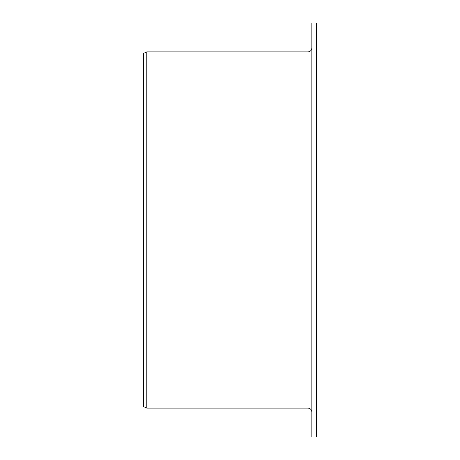 <?xml version="1.0" encoding="UTF-8"?>
<svg xmlns="http://www.w3.org/2000/svg" width="460" height="460" viewBox="0 0 460 460"><rect width="100%" height="100%" fill="white"/><g stroke="black" fill="none" stroke-linecap="round" stroke-linejoin="round"><path stroke-width="0.69" d="M311.84 437L311.84 23L316.652 23L316.652 437L311.84 437M307.987 51.882L307.987 408.118L146.815 408.118L146.815 51.882L307.987 51.882C310.327 51.658 311.61 50.37 311.84 48.03M146.815 408.118L143.347 406.502L143.347 53.498L146.815 51.882M307.987 408.118C310.327 408.342 311.61 409.63 311.84 411.97"/></g></svg>
